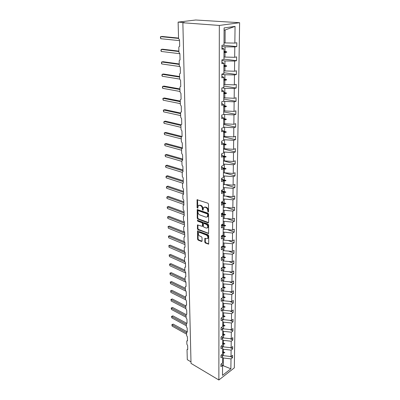 <?xml version="1.0" encoding="UTF-8"?>
<svg xmlns="http://www.w3.org/2000/svg" width="400" height="400" viewBox="0 0 400 400"><rect width="100%" height="100%" fill="white"/><g stroke="black" fill="none" stroke-linecap="round" stroke-linejoin="round"><path stroke-width="0.6" d="M208.14 212.065L208.545 211.71L208.49 204.115L207.9 203.195L197.08 199.75L197.07 207.65L197.775 208.215L198.245 205.67L199.63 205.35L200.485 205.65C201.6 206.175 202.22 207.14 202.345 208.55L202.36 209.525L202.765 210.16L203.075 210.085L203.55 207.545L204.97 207.215L205.84 207.515C206.97 208.05 207.6 209.025 207.72 210.445L208.14 212.065M204.785 242.12L205.355 243.02L208.665 244.08L208.715 235.71L208.14 234.8L197.565 230.95L197.58 239.23L198.145 240.115L201.52 241.475L202.07 241.03L202.025 237.64L201.46 236.745L199.775 236.08C198.4 235.15 197.995 234.025 198.56 232.71L199.72 232.47L206.395 235.075C207.785 236 208.2 237.13 207.635 238.465L206.425 238.71L204.86 238.36L204.785 242.12L205.295 241.855L205.865 242.755L208.72 243.9L208.21 244.17M219.325 25.44L218.865 380L234.32 367.86L239.61 22.705L219.325 25.44L182.865 22.755L184.38 22.57L178.115 22.11L178.56 38.5L179.515 39.93L179.685 46.31L179.165 46.49L178.805 47.525L178.935 52.26L179.88 53.68L180.05 59.935L179.515 60.12L179.175 61.11L179.3 65.755L180.24 67.165L180.405 73.305L179.86 73.485L179.535 74.44L179.66 78.995L180.59 80.4L180.75 86.425L180.2 86.605L179.895 87.515L180.015 91.985L180.935 93.385L181.095 99.295L180.53 99.475L180.24 100.35L180.36 104.735L181.275 106.13L181.43 111.935L180.86 112.105L180.585 112.945L180.7 117.255L181.61 118.64L181.76 124.34L181.185 124.505L180.92 125.315L181.035 129.545L181.935 130.925L182.085 136.52L181.5 136.685L181.25 137.46L181.365 141.61L182.255 142.985L182.4 148.48L181.815 148.64L181.575 149.385L181.685 153.465L182.57 154.83L182.715 160.225L182.12 160.385L181.895 161.1L182.005 165.105L182.88 166.465L183.02 171.77L182.42 171.92L182.21 172.61L182.315 176.545L183.18 177.9L183.32 183.105L182.72 183.25L182.515 183.915L182.62 187.785L183.48 189.13L183.615 194.25L183.015 194.39L182.82 195.025L182.92 198.83L183.775 200.17L183.91 205.2L183.3 205.335L183.115 205.95L183.215 209.685L184.06 211.02L184.195 215.965L183.585 216.09L183.41 216.685L183.51 220.355L184.345 221.685L184.475 226.545L183.865 226.67L183.695 227.24L183.795 230.85L184.625 232.17L184.75 236.95L184.14 237.065L183.975 237.615L184.075 241.17L184.9 242.48L185.025 247.185L184.41 247.29L184.255 247.82L184.35 251.315L185.17 252.62L185.29 257.245L184.675 257.35L184.53 257.86L184.62 261.295L185.435 262.595L185.555 267.145L184.935 267.24L184.795 267.735L184.89 271.115L185.695 272.41L185.81 276.885L185.195 276.97L185.06 277.445L185.15 280.775L185.95 282.06L186.065 286.465L185.45 286.545L185.32 287.005L185.41 290.28L186.2 291.56L186.315 295.895L185.7 295.965L185.575 296.41L185.665 299.63L186.45 300.91L186.565 305.17L185.945 305.24L185.83 305.67L185.915 308.84L186.695 310.11L186.805 314.305L186.19 314.365L186.075 314.78L186.16 317.9L186.935 319.165L187.045 323.295L186.43 323.35L186.32 323.75L186.405 326.825L187.175 328.08L187.28 332.15L186.665 332.195L186.56 332.585L186.645 335.61L187.405 336.86L187.51 340.865L186.9 340.905L186.8 341.28L186.88 344.26L187.635 345.505L187.74 349.45L187.125 349.48L187.03 349.845L187.3 359.675L190.98 361.865M218.865 380L191.02 363.385L182.865 22.755M208.05 222.855L208.62 222.37L208.565 214.07L207.975 213.155L197.23 209.575L197.24 218.16L197.81 219.055L208.05 222.855L208.57 222.6L198.335 218.81L197.81 219.055M208.64 224.985L208.585 233.505L197.98 229.675L197.415 228.785L197.475 224.975L202.44 226.345L202.525 223.66L201.955 222.76L197.68 221.16L197.36 220.265L208.06 224.07L208.64 224.985M222.81 45.16L236.765 46.59L236.82 42.75L234.85 43.085L235.055 26.39L224.095 27.93L224.02 44.955L221.955 45.31L221.94 49.25L224 48.88L223.95 59.43L221.91 59.835L221.895 63.7L223.935 63.28L223.885 73.615L221.865 74.07L221.85 77.855L223.87 77.385L223.825 87.52L221.82 88.02L221.81 91.73L223.805 91.215L223.76 101.15L221.775 101.695L221.765 105.33L223.745 104.77L223.7 114.51L221.735 115.1L221.725 118.665L223.68 118.065L223.64 127.615L221.695 128.245L221.68 131.74L223.62 131.1L223.58 140.465L221.65 141.14L221.64 144.565L223.565 143.885L223.52 153.075L221.61 153.785L221.6 157.15L223.505 156.43L223.465 165.445L221.575 166.19L221.565 169.495L223.45 168.735L223.41 177.585L221.535 178.365L221.525 181.605L223.395 180.815L223.355 189.5L221.495 190.315L221.485 193.495L223.34 192.67L223.3 201.2L221.46 202.05L221.45 205.17L223.285 204.315L223.245 212.685L221.425 213.565L221.415 216.63L223.23 215.745L223.195 223.965L221.39 224.875L221.38 227.885L223.18 226.97L223.145 235.045L221.355 235.98L221.345 238.94L223.13 237.995L223.095 245.93L221.32 246.89L221.31 249.795L223.08 248.825L223.045 256.62L221.285 257.61L221.275 260.465L223.03 259.465L222.995 267.13L221.25 268.145L221.245 270.95L222.985 269.925L222.95 277.455L221.22 278.495L221.21 281.25L222.935 280.205L222.9 287.605L221.185 288.67L221.18 291.38L222.89 290.31L222.855 297.585L221.155 298.67L221.145 301.335L222.845 300.24L222.81 307.395L221.125 308.505L221.115 311.125L222.8 310.01L222.765 317.045L221.095 318.175L221.085 320.75L222.755 319.615L222.72 326.535L221.065 327.68L221.055 330.215L222.71 329.06L222.68 335.87L221.035 337.035L221.025 339.53L222.67 338.355L222.635 345.05L221.005 346.235L220.995 348.69L222.625 347.5L222.595 354.085L220.975 355.29L220.97 357.7L222.585 356.495L222.555 362.98L220.95 364.195L220.94 366.57L222.545 365.345L221.68 363.64M230.27 356.455L232.54 357.71L232.575 355.37L231.025 356.545L231.105 350.125L223.435 349.25L222.62 348.805M221.73 354.73L223.4 355.66L231.025 356.545M230.205 347.635L232.66 348.965L232.69 346.585L231.135 347.74L231.215 341.22L223.485 340.365L222.66 339.925M221.825 345.99L223.45 346.875L231.135 347.74M230.125 338.675L232.78 340.075L232.815 337.66L231.245 338.8L231.325 332.175L223.53 331.335L222.7 330.905M222.02 337.165L223.495 337.945L231.245 338.8M230.035 329.575L232.905 331.045L232.935 328.59L231.355 329.715L231.435 322.98L223.58 322.16L222.745 321.735M222.23 328.2L223.545 328.88L231.355 329.715M229.93 320.32L233.03 321.87L233.06 319.375L231.465 320.48L231.55 313.64L223.63 312.835L222.785 312.42M222.45 319.09L223.595 319.665L231.465 320.48M229.81 310.92L233.155 312.545L233.19 310.01L231.58 311.095L231.665 304.14L223.68 303.355L222.83 302.95M222.695 309.835L223.645 310.3L231.58 311.095M229.67 301.36L233.285 303.07L233.32 300.49L231.695 301.555L231.785 294.485L223.73 293.72L222.875 293.325M222.845 300.375L223.695 300.78L231.695 301.555M229.505 291.64L233.415 293.435L233.45 290.815L231.815 291.86L231.905 284.67L223.785 283.925L222.92 283.535M222.885 290.705L223.745 291.1L231.815 291.86M229.325 281.76L233.545 283.64L233.585 280.975L231.935 282L232.025 274.69L223.835 273.965L222.965 273.585M222.93 280.875L223.8 281.26L231.935 282M229.11 271.715L233.68 273.68L233.72 270.97L232.06 271.97L232.15 264.535L223.89 263.84L223.01 263.465M222.98 270.88L223.85 271.255L232.06 271.97M228.87 261.495L233.82 263.555L233.855 260.8L232.185 261.775L232.275 254.21L223.945 253.535L223.06 253.175M223.025 260.715L223.905 261.08L232.185 261.775M228.595 251.105L233.96 253.255L234 250.45L232.31 251.4L232.405 243.705L224 243.055L223.11 242.705M223.075 250.375L223.96 250.73L232.31 251.4M228.28 240.53L234.1 242.775L234.14 239.92L232.44 240.845L232.535 233.02L223.155 232.055M223.12 239.855L224.015 240.205L232.44 240.845M227.92 229.77L234.245 232.11L234.285 229.21L232.57 230.11L232.665 222.14L223.205 221.215M223.17 229.155L232.57 230.11M227.51 218.825L234.395 221.265L234.435 218.31L232.7 219.18L232.8 211.075L223.26 210.185M223.22 218.265L232.7 219.18M227.035 207.68L234.545 210.225L234.585 207.215L232.84 208.06L232.94 199.805L223.31 198.96M223.27 207.185L232.84 208.06M226.485 196.34L234.695 198.985L234.74 195.925L232.975 196.735L233.08 188.335L223.36 187.53M223.325 195.905L232.975 196.735M225.85 184.795L234.85 187.545L234.895 184.43L233.115 185.21L233.22 176.655L223.415 175.895M223.375 184.42L233.115 185.21M225.115 173.04L235.01 175.895L235.055 172.725L233.26 173.47L233.365 164.755L223.47 164.045M223.43 172.725L233.26 173.47M223.485 160.86L235.17 164.035L235.215 160.8L233.405 161.515L233.515 152.64L223.525 151.975M223.485 160.815L233.405 161.515M223.54 148.955L235.335 151.95L235.38 148.66L233.555 149.34L233.665 140.295L223.58 139.68M223.54 148.685L233.555 149.34M223.595 136.83L235.5 139.64L235.55 136.29L233.705 136.93L233.82 127.715L223.64 127.155M223.6 136.33L233.705 136.93M223.65 124.48L235.67 127.1L235.72 123.685L233.86 124.29L233.975 114.9L223.7 114.39M223.655 123.74L233.86 124.29M223.71 111.895L235.845 114.32L235.895 110.84L234.015 111.405L234.135 101.83L223.26 101.285M223.715 110.91L234.015 111.405M223.77 99.08L236.025 101.295L236.07 97.745L234.175 98.27L234.295 88.51L224.83 88.28L222.39 87.88M223.775 97.83L234.175 98.27M223.83 86.015L236.205 88.02L236.25 84.4L234.34 84.88L234.46 74.925L224.9 74.74L221.865 74.3M223.835 84.5L234.34 84.88M223.89 72.7L236.385 74.48L236.435 70.79L234.505 71.225L234.63 61.07L224.975 60.93L221.905 60.545M223.9 70.905L234.505 71.225M223.955 59.125L236.575 60.67L236.625 56.905L234.675 57.295L234.805 46.94L236.765 46.59M223.965 57.04L234.675 57.295M224.03 42.9L234.85 43.085M178.115 22.11L195.725 20L239.61 22.705M222.455 365.17L223.345 365.79L223.39 358L222.58 357.545M223.39 358L231 358.89L232.54 357.71M232.66 348.965L231.105 350.125M222.585 356.495L221.685 354.76M232.78 340.075L231.215 341.22M222.625 347.5L221.69 345.74M232.905 331.045L231.325 332.175M222.67 338.355L221.695 336.565M233.03 321.87L231.435 322.98M222.71 329.06L221.695 327.245M233.155 312.545L231.55 313.64M222.755 319.615L221.695 317.765M233.285 303.07L231.665 304.14M222.8 310.01L221.69 308.13M233.415 293.435L231.785 294.485M222.845 300.24L221.685 298.33M233.545 283.64L231.905 284.67M222.89 290.31L221.675 288.365M233.68 273.68L232.025 274.69M222.935 280.205L221.66 278.23M233.82 263.555L232.15 264.535M222.985 269.925L221.64 267.915M233.96 253.255L232.275 254.21M223.03 259.465L221.62 257.425M234.1 242.775L232.405 243.705M223.08 248.825L221.59 246.745M234.245 232.11L232.535 233.02M223.13 237.995L221.55 235.88M234.395 221.265L232.665 222.14M223.18 226.97L221.505 224.815M234.545 210.225L232.8 211.075M223.23 215.745L221.45 213.55M234.695 198.985L232.94 199.805M223.285 204.315L221.46 202.17M234.85 187.545L233.08 188.335M223.34 192.67L221.495 190.615M235.01 175.895L233.22 176.655M223.395 180.815L221.535 178.85M235.17 164.035L233.365 164.755M223.45 168.735L221.57 166.865M235.335 151.95L233.515 152.64M223.505 156.43L221.61 154.655M235.5 139.64L233.665 140.295M223.565 143.885L221.65 142.21M235.67 127.1L233.82 127.715M223.62 131.1L221.69 129.53M235.845 114.32L233.975 114.9M223.68 118.065L221.73 116.605M236.025 101.295L234.135 101.83M223.745 104.77L221.77 103.43M236.205 88.02L234.295 88.51M223.805 91.215L221.815 89.99M236.385 74.48L234.46 74.925M223.87 77.385L221.855 76.29M236.575 60.67L234.63 61.07M223.935 63.28L221.9 62.31M223.345 365.79L230.875 368.8L231 358.89M230.875 368.8L222.495 375.355L222.545 365.345M222.605 351.67L223.42 352.12L223.435 349.25M223.4 355.66L223.415 352.81L224.74 352.755L224.74 352.475L223.42 352.12M222.605 352.36L223.415 352.81M222.645 342.835L223.465 343.275L223.485 340.365M223.45 346.875L223.465 343.98L224.795 343.92L224.8 343.635L223.465 343.275M222.645 343.535L223.465 343.98M222.69 333.86L223.515 334.295L223.53 331.335M223.495 337.945L223.51 335.005L224.855 334.94L224.855 334.65L223.515 334.295M222.685 334.57L223.51 335.005M222.73 324.74L223.565 325.165L223.58 322.16M223.545 328.88L223.56 325.89L224.915 325.82L224.915 325.525L223.565 325.165M222.725 325.465L223.56 325.89M222.775 315.47L223.615 315.89L223.63 312.835M223.595 319.665L223.61 316.625L224.975 316.55L224.975 316.25L223.615 315.89M222.77 316.205L223.61 316.625M222.815 306.055L223.665 306.465L223.68 303.355M223.645 310.3L223.66 307.21L225.035 307.125L225.04 306.82L223.665 306.465L225.035 307.125M222.815 306.8L223.66 307.21M222.86 296.48L223.715 296.88L223.73 293.72M223.695 300.78L223.71 297.64L225.1 297.55L225.1 297.24L223.715 296.88M222.855 297.24L223.71 297.64M222.905 286.745L223.765 287.14L223.785 283.925M223.745 291.1L223.76 287.91L225.16 287.81L225.165 287.495L223.765 287.14M222.9 287.515L223.76 287.91M222.95 276.85L223.82 277.235L223.835 273.965M223.8 281.26L223.815 278.02L225.225 277.91L225.23 277.59L223.82 277.235M222.775 277.56L223.815 278.02M222.995 266.785L223.875 267.16L223.89 263.84M223.85 271.255L223.87 267.96L225.29 267.845L225.295 267.52L223.875 267.16M222.545 267.39L223.87 267.96M223.045 256.55L223.93 256.915L223.945 253.535M223.905 261.08L223.925 257.725L225.36 257.605L225.36 257.275L223.93 256.915M222.285 257.05L223.925 257.725M222.87 246.05L223.985 246.495L224 243.055M223.96 250.73L223.98 247.32L225.425 247.19L225.43 246.85L223.985 246.495M221.99 246.53L223.98 247.32M222.585 235.335L224.04 235.89L224.06 232.395M224.015 240.205L224.035 236.73L225.495 236.59L225.5 236.25L224.04 235.89M221.66 235.82L224.035 236.73M222.265 224.435L224.095 225.1L224.115 221.545M224.075 229.49L224.095 225.96L225.565 225.81L225.57 225.46L224.095 225.1M221.72 225.085L224.095 225.96M221.9 213.335L224.155 214.125L224.175 210.5M224.13 218.59L224.15 214.995L225.64 214.835L225.64 214.48L224.155 214.125M222.015 214.245L224.15 214.995M221.48 202.04L224.215 202.95L224.235 199.265M224.19 207.495L224.21 203.835L225.71 203.67L225.715 203.31L224.215 202.95M222.35 203.215L224.21 203.835M221.595 190.725L224.275 191.575L224.295 187.82M224.25 196.205L224.27 192.475L225.785 192.3L225.785 191.93L224.275 191.575M222.725 191.985L224.27 192.475M221.935 179.275L224.34 179.995L224.36 176.17M224.315 184.705L224.335 180.91L225.86 180.725L225.865 180.35L224.34 179.995M223.145 180.555L224.335 180.91M222.325 167.615L224.4 168.2L224.42 164.305M224.375 173L224.395 169.135L225.935 168.94L225.94 168.555L224.4 168.2M223.45 168.865L224.395 169.135M222.77 155.74L224.465 156.19L224.485 152.225M224.44 161.075L224.46 157.14L226.015 156.935L226.02 156.545L224.465 156.19M223.505 156.885L224.46 157.14M223.29 143.645L224.53 143.95L224.55 139.915M224.505 148.93L224.525 144.925L226.095 144.705L226.1 144.31L224.53 143.95M223.56 144.685L224.525 144.925M223.62 131.265L224.595 131.485L224.62 127.37M224.57 136.56L224.59 132.475L226.175 132.245L226.18 131.84L224.595 131.485M223.615 132.25L224.59 132.475M223.68 118.575L224.665 118.785L224.685 114.59M224.635 123.955L224.66 119.79L226.26 119.55L226.26 119.14L224.665 118.785M223.675 119.585L224.66 119.79M223.74 105.645L224.735 105.835L224.755 101.56M224.705 111.105L224.73 106.865L226.345 106.61L226.345 106.19L224.735 105.835M223.735 106.675L224.73 106.865M223.8 92.465L224.805 92.64L224.83 88.28M224.775 98.01L224.8 93.685L226.43 93.42L226.43 92.99L224.805 92.64M223.795 93.515L224.8 93.685M223.86 79.03L224.875 79.185L224.9 74.74M224.845 84.66L224.87 80.25L226.515 79.97L226.52 79.535L224.875 79.185M223.855 80.095L224.87 80.25M223.925 65.325L224.95 65.46L224.975 60.93M224.92 71.05L224.945 66.55L226.605 66.255L226.61 65.815L224.95 65.46M223.92 66.415L224.945 66.55M223.99 51.35L225.025 51.465L225.05 46.845L221.95 46.52M224.995 57.165L225.02 52.58L226.7 52.27L226.7 51.815L225.025 51.465M223.985 52.46L225.02 52.58M225.05 46.845L234.805 46.94M224 48.88L221.945 48.045M225.07 43.005L225.14 29.955L224.085 30.22M235.055 26.39L225.14 29.955M222.54 365.945L223.085 365.53M223.99 51.515L226.7 51.815M223.985 51.965L226.7 52.27M223.925 65.46L226.61 65.815M223.92 65.9L226.605 66.255M223.86 79.13L226.52 79.535M223.86 79.565L226.515 79.97M223.8 92.54L226.43 92.99M223.8 92.965L226.43 93.42M223.74 105.695L226.345 106.19M223.735 106.11L226.345 106.61M223.68 118.595L226.26 119.14M223.68 119.005L226.26 119.55M223.62 131.66L226.175 132.245M223.56 144.08L226.095 144.705M223.265 156.205L226.015 156.935M222.75 168.035L225.935 168.94M222.295 179.655L225.86 180.725M221.905 191.07L225.785 192.3M221.555 202.285L225.71 203.67M221.665 213.45L225.64 214.835M222.07 224.53L225.565 225.81M222.425 235.42L225.495 236.59M222.74 246.12L225.425 247.19M223.015 256.635L225.36 257.605M222.995 266.865L225.29 267.845M222.95 276.905L225.225 277.91M222.905 286.78L225.16 287.81M222.86 296.495L225.1 297.55M223.7 315.915L224.975 316.55M223.72 325.21L224.915 325.82M223.735 334.35L224.855 334.94M223.74 343.35L224.795 343.92M223.74 352.205L224.74 352.755M208.545 211.755L208.245 210.205C208.125 208.785 207.495 207.805 206.37 207.275L205.84 207.515M204.245 207.145L206.37 207.275M198.935 205.28L201.015 205.41C202.125 205.935 202.745 206.9 202.87 208.31L203.16 209.845M197.525 199.655L197.86 207.965M197.675 209.485L197.765 217.915L198.335 218.81M207.755 214.555L207.345 213.915L198.295 210.68L197.91 211.03L197.925 212.04C198.055 213.43 198.67 214.39 199.765 214.92L205.93 217.16L207.375 216.835L207.755 214.555L208.275 214.31L207.865 213.67L207.345 213.915M198.19 210.66L198.82 210.44L207.865 213.67M207.22 216.99L207.895 216.585L208.285 215.335L207.76 215.58M208.275 214.31L208.285 215.335M208.13 233.605L208.645 233.34L198.495 229.42L197.98 229.675M197.905 224.885L197.93 228.53L198.495 229.42M202.7 226.22L203.075 225.715L203.045 223.41L202.47 222.51L198.2 220.915L197.68 221.16M197.8 220.25L198.2 220.915M206.3 228.07L207.51 227.81C208.095 226.445 207.685 225.3 206.27 224.375L203.885 223.48L203.32 223.96L203.35 226.265L203.925 227.17L206.3 228.07M207.435 227.895L208.03 227.555C208.615 226.19 208.2 225.045 206.785 224.12L206.27 224.375M203.705 223.45L204.4 223.23L206.785 224.12M205.29 238.26L205.295 241.855M207.575 238.53L208.15 238.2C208.715 236.865 208.3 235.74 206.905 234.815L206.395 235.075M199.13 232.39L200.235 232.215L206.905 234.815M197.995 230.86L198.095 238.97L198.655 239.855L202.03 241.21L201.52 241.475M178.545 38.07L162.08 36.45L160.655 36.65L160.74 38.715L179.535 40.63M160.74 38.715L160.39 37.14L160.655 36.65L178.555 38.42M178.9 51.13L162.575 49.195L161.165 49.42L161.245 51.45L179.885 53.73M161.245 51.45L160.93 50.685L161.165 49.42L178.915 51.54M179.25 63.96L163.06 61.71L161.66 61.965L161.74 63.955L179.47 66.485M161.74 63.955L161.43 63.185L161.66 61.965L179.265 64.42M179.595 76.555L163.535 74.01L162.15 74.29L162.23 76.245L179.665 79.075M162.23 76.245L161.92 75.465L162.15 74.29L179.61 77.07M179.93 88.925L164 86.095L162.63 86.405L162.71 88.325L180 91.465M162.71 88.325L162.4 87.53L162.63 86.405L179.945 89.495M180.26 101.08L164.46 97.975L163.105 98.305L163.18 100.195L180.33 103.635M163.18 100.195L162.845 98.635L163.105 98.305L180.28 101.695M180.585 113.02L164.91 109.65L163.57 110.005L163.64 111.86L180.655 115.59M163.64 111.86L163.31 110.31L163.57 110.005L180.605 113.685M181.01 124.78L165.355 121.13L164.025 121.505L164.095 123.33L180.975 127.335M164.095 123.33L163.795 122.51L164.025 121.505L180.925 125.465M182.05 136.51L165.795 132.415L164.475 132.815L164.545 134.61L181.29 138.88M164.545 134.61L164.215 133.06L164.475 132.815L181.295 137.06M182.385 147.855L166.22 143.515L164.915 143.935L164.985 145.7L181.6 150.23M164.985 145.7L164.66 144.155L164.915 143.935L181.95 148.53M182.68 159.015L166.645 154.43L165.35 154.87L165.415 156.605L181.905 161.385M165.415 156.605L165.095 155.065L165.35 154.87L182.705 159.855M182.97 169.985L167.06 165.165L165.775 165.625L165.845 167.335L182.225 172.36M165.845 167.335L165.55 166.48L165.775 165.625L182.995 170.865M183.26 180.775L167.47 175.73L166.195 176.205L166.26 177.885L182.75 183.225M166.26 177.885L165.97 177.03L166.195 176.205L183.285 181.695M183.54 191.39L167.87 186.125L166.61 186.62L166.675 188.27L183.61 194.03M166.675 188.27L166.385 187.405L166.61 186.62L183.565 192.34M183.82 201.825L168.265 196.35L167.015 196.865L167.08 198.49L183.89 204.475M167.08 198.49L166.79 197.62L167.015 196.865L183.845 202.815M184.09 212.095L168.655 206.415L167.415 206.945L167.48 208.545L184.16 214.755M167.48 208.545L167.165 207.03L167.415 206.945L184.12 213.115M167.165 207.03L168.655 206.415M184.36 222.195L169.04 216.325L167.81 216.87L167.87 218.445L184.43 224.865M167.87 218.445L167.56 216.935L167.81 216.87L184.385 223.255M167.56 216.935L169.04 216.325M184.425 232.06L169.415 226.075L168.195 226.64L168.26 228.19L184.695 234.81M168.26 228.19L168.195 226.64L184.65 233.23M167.95 226.685L169.415 226.075M184.165 241.625L169.785 235.68L168.58 236.255L168.64 237.785L184.955 244.6M168.64 237.785L168.58 236.255L184.915 243.045M168.335 236.28L169.785 235.68M184.345 251.215L170.155 245.135L168.955 245.725L169.015 247.23L185.21 254.235M169.015 247.23L168.955 245.725L185.17 252.705M168.71 245.73L170.155 245.135M184.605 260.69L170.515 254.445L169.325 255.05L169.38 256.53L185.465 263.725M169.38 256.53L169.325 255.05L184.79 261.93M169.08 255.04L170.515 254.445M184.86 270.015L170.87 263.615L169.69 264.235L169.745 265.695L185.71 273.06M169.745 265.695L169.69 264.235L184.895 271.22M169.45 264.205L170.87 263.615M185.11 279.195L171.215 272.645L170.045 273.28L170.105 274.72L185.955 282.255M170.105 274.72L170.045 273.28L185.14 280.425M169.81 273.235L171.215 272.645M185.355 288.24L171.56 281.545L170.4 282.19L170.455 283.605L185.665 291.05M170.455 283.605L170.4 282.19L185.39 289.495M170.16 282.13L171.56 281.545M185.595 297.145L171.9 290.31L170.75 290.97L170.805 292.365L185.69 299.855M170.805 292.365L170.75 290.97L185.63 298.425M170.51 290.89L171.9 290.31M185.835 305.92L172.235 298.95L171.09 299.62L171.145 300.995L185.91 308.62M171.145 300.995L171.09 299.62L185.87 307.22M170.855 299.525L172.235 298.95M186.095 314.575L172.565 307.465L171.43 308.145L171.485 309.5L186.145 317.265M171.485 309.5L171.195 308.035L186.105 315.89M171.195 308.035L172.565 307.465M186.59 323.23L172.89 315.85L171.765 316.545L171.815 317.88L186.375 325.78M171.815 317.88L171.53 316.42L186.34 324.425M171.53 316.42L172.89 315.85M187.205 331.84L173.21 324.12L172.09 324.825L172.145 326.14L186.605 334.175M172.145 326.14L171.86 324.685L186.57 332.835M171.86 324.685L173.21 324.12M208.245 210.205L207.72 210.445M205.5 206.975L204.97 207.215M202.885 209.28L202.36 209.525M202.87 208.31L202.345 208.55M201.015 205.41L200.485 205.65M200.155 205.115L199.63 205.35M197.595 207.415L197.07 207.65M197.48 199.93L196.95 200.165M208.255 211.18L207.73 211.425M197.765 217.915L197.24 218.16M197.635 209.74L197.11 209.975M198.82 210.44L198.295 210.68M197.93 228.53L197.415 228.785M197.875 225.105L197.36 225.355M203.075 225.715L202.555 225.965M203.045 223.41L202.525 223.66M202.47 222.51L201.955 222.76M204.4 223.23L203.885 223.48M205.265 238.455L204.75 238.72M200.235 232.215L199.72 232.47M198.655 239.855L198.145 240.115M198.095 238.97L197.58 239.23M197.97 231.065L197.455 231.32M205.865 242.755L205.355 243.02M184.47 226.38L184.22 226.5M184.745 236.765L184.475 236.9M185.02 246.98L184.73 247.13M185.285 257.025L184.975 257.19M185.545 266.905L185.225 267.085M185.805 276.63L185.465 276.82M186.06 286.19L185.705 286.395M186.31 295.605L185.94 295.825M186.555 304.865L186.175 305.1M186.8 313.985L186.405 314.23M187.035 322.96L186.635 323.22M187.27 331.795L186.86 332.065M187.5 340.495L187.08 340.78M187.73 349.065L187.3 349.36M197.37 199.62L197.08 199.75M197.51 209.45L197.23 209.575M207.895 216.585L207.375 216.835M197.73 224.85L197.475 224.975M202.96 226.09L202.44 226.345M208.03 227.555L207.51 227.81M208.15 238.2L207.635 238.465M197.815 230.825L197.565 230.95"/></g></svg>
